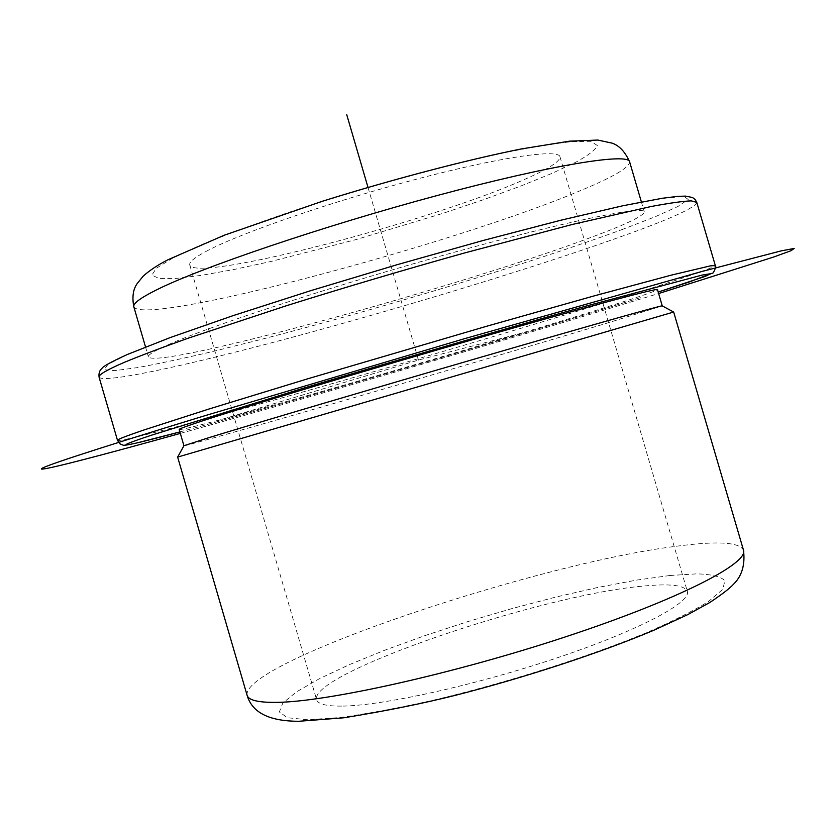 <?xml version="1.0" encoding="UTF-8"?>
<svg xmlns="http://www.w3.org/2000/svg" width="836" height="836" viewBox="0 0 836 836"><rect width="100%" height="100%" fill="white"/><g stroke="black" fill="none" stroke-linecap="round" stroke-linejoin="round"><path stroke-width="0.63" stroke-dasharray="4.18 3.13" d="M341.6 706.106C326.186 706.211 317.858 704.079 316.614 699.711C308.818 673.367 541.08 594.751 643.386 586.078C669.918 583.455 684.559 585.2 687.307 591.313C691.487 602.317 639.498 630.219 557.413 657.754C475.485 685.301 381.603 705.908 341.6 706.106M208.498 250.121C195.101 257.049 188.852 262.002 189.751 264.981C194.913 283.08 431.773 221.143 524.308 179.531C548.479 168.945 560.36 161.348 559.963 156.729C558.584 148.756 500.9 156.928 417.331 178.956C333.888 200.891 243.255 232.084 208.498 250.121M177.65 457.073L673.649 312.037M183.93 445.745L183.93 445.745C188.319 446.163 482.685 360.682 608.608 322.654L662.248 305.871M179.186 429.485C183.345 432.306 478.6 347.389 604.25 307.794C638.558 297.041 656.302 290.98 657.483 289.611M171.516 343.272C155.391 350.232 147.69 354.767 148.421 356.888C156.28 369.982 462.036 285.943 590.456 237.612C625.83 224.518 643.783 215.939 644.295 211.884C644.065 205.51 568.083 220.809 453.561 252.441C339.186 284 215.813 324.075 171.516 343.272M216.493 420.999L418.491 360.065L523.346 332.686M418.491 360.065L367.997 187.4M180.336 433.403C292.077 402.315 441.042 359.083 567.592 321.139L658.643 293.54M133.823 306.822C143.688 326.782 450.102 245.147 577.101 192.019C612.109 177.692 629.612 167.628 629.623 161.839M172.655 258.125L156.269 268.304L151.933 275.096L158.892 278.44L175.936 278.44L201.507 275.347L233.965 269.505L271.658 261.313L356.376 239.483L443.414 213.201L484.096 199.48L520.87 186.01L552.168 173.303L576.38 161.923C588.638 155.141 595.64 149.686 597.374 145.537L591.533 141.712L573.757 141.493C556.034 143.217 532.699 146.99 503.742 152.831C441.951 166.113 359.72 188.831 288.963 212.313C254.99 223.944 225.689 234.822 201.068 244.927L172.655 258.125M247.09 695.27C241.416 661.861 542.679 561.552 680.744 545.709C718.594 540.923 739.505 542.397 743.476 550.109M670.002 575.492L697.099 573.841C711.499 574.301 720.778 576.579 724.927 580.675L722.753 589.39L708.562 601.45C693.117 611.032 671.768 621.723 644.525 633.531C585.817 657.692 504.338 683.451 431.637 700.631C396.483 708.437 365.614 714.09 339.029 717.612L307.345 719.733L287.375 717.716L279.37 711.979L282.787 703.128L296.55 691.832L319.248 678.79L349.333 664.662L385.197 650.042L425.284 635.496L468.055 621.524L512.04 608.566L555.752 597.082L597.688 587.478L636.311 580.153L670.002 575.492M621.535 229.775L654.933 216.869L677.891 206.502L688.237 199.438L683.973 196.439L663.638 198.142L626.76 204.977L574.259 216.952C532.218 227.382 485.674 239.713 434.605 253.956C382.554 268.878 332.07 284.021 283.143 299.361L217.559 320.899L165.005 339.531L128.18 354.203L108.043 364.318L104.103 369.721L114.908 370.641L138.4 367.474C159.488 363.555 184.84 358.101 214.465 351.099L262.692 339.019C381.561 308.191 531.132 262.891 621.535 229.775M99.087 377.182C103.413 384.299 199.417 362.699 309.916 332.509C421.177 302.089 547.235 263.34 627.564 234.289C672.614 217.977 695.698 207.349 696.785 202.396M179.897 431.919C290.615 402.241 520.347 335.215 641.348 297.355L641.379 297.344C520.368 335.205 290.667 402.231 179.897 431.919M117.5 440.353C120.374 442.484 215.27 417.028 325.423 385.574C436.329 353.889 562.732 316.259 644.044 290.51C689.658 276.058 713.411 267.729 715.313 265.534M189.751 264.981L316.614 699.711M559.963 156.729L687.307 591.313M145.527 346.961L148.421 356.888M641.39 201.967L644.295 211.884"/><path stroke-width="1.25" d="M662.248 305.871C663.47 304.795 591.783 324.995 482.142 356.857C372.657 388.656 252.89 424.113 208.248 437.865L183.93 445.745L179.186 429.485C178.935 428.931 186.94 425.984 203.221 420.633C247.613 406.014 367.203 370.003 476.76 338.465C586.475 306.875 658.444 287.647 657.483 289.611L662.248 305.871L673.638 312.037L177.64 457.083L247.09 695.27C248.428 700.202 258.146 702.574 276.267 702.376C326.124 702.031 453.154 673.994 566.003 636.687C679.02 599.422 748.952 563.192 743.476 550.109C745.284 564.561 742.002 575.899 733.632 584.124C729.692 588.46 721.656 594.636 709.534 602.652L687.62 614.69L653.647 630.334C599.631 653.052 525.802 677.317 455.39 695.322C422.619 703.546 385.48 711.028 343.983 717.779L298.692 721.29C271.449 721.228 252.43 713.881 247.09 695.27M367.997 187.4L346.741 114.71M658.643 293.54L773.551 257.06L790.981 250.727L794.2 248.449L781.137 250.894L701.279 271.658L465.119 338.507L201.727 416.652C89.076 451.179 35.76 468.672 41.8 469.111C48.425 469.195 105.148 454.314 180.336 433.403M133.823 306.822C131.973 297.01 133.102 289.246 137.198 283.55L143.144 276.204C149.466 270.498 157.67 265.054 167.743 259.85L224.236 235.219L322.173 201.319C392.408 179.353 466.906 159.833 521.455 148.912L569.368 141.179L597.803 140.051L612.276 143.186C619.424 145.736 625.203 151.953 629.623 161.839C628.547 152.591 551.676 164.786 436.925 195.593C322.32 226.305 199.501 268.147 156.018 290.144C140.187 298.086 132.788 303.656 133.823 306.822L145.527 346.961M99.087 377.182C98.606 373.253 99.578 370.327 101.982 368.404C102.609 366.565 111.083 361.915 127.417 354.454L170.471 337.472L233.077 315.642L310.982 290.594L397.246 264.657L483.333 240.423L560.789 220.234L622.83 205.76L662.29 198.268L677.996 196.335L685.52 196.115L692.438 197.495L695.04 199.365L696.785 202.396L691.309 200.87C683.085 201.162 669.688 203.043 651.129 206.502L572.608 224.382L464.388 253.005C403.537 270.038 344.15 287.636 286.215 305.788L187.839 338.319C161.473 347.703 140.145 355.781 123.853 362.542C106.517 370.045 98.261 374.925 99.087 377.182L117.5 440.353L119.861 443.77C122.484 445.107 124.083 445.578 124.658 445.16C125.954 444.961 125.275 445.588 137.512 442.798L179.897 431.919C125.264 446.581 105.66 450.353 151.765 435.107L301.629 388.74C394.184 361.027 503.324 329.321 585.315 306.289L702.146 275.075L710.725 273.696L705.082 276.434L658.204 292.046L689.595 281.868L712.314 273.173C713.16 274.542 717.037 264.949 715.313 265.534L710.381 265.869L671.256 275.138L593.602 296.048L485.883 326.468L307.554 378.854L208.509 409.159L143.552 430.112C125.787 436.162 117.103 439.579 117.5 440.353M183.93 445.745L177.65 457.073M629.623 161.839L641.39 201.967M673.659 312.027L743.476 550.109M696.785 202.396L715.313 265.534"/></g></svg>
